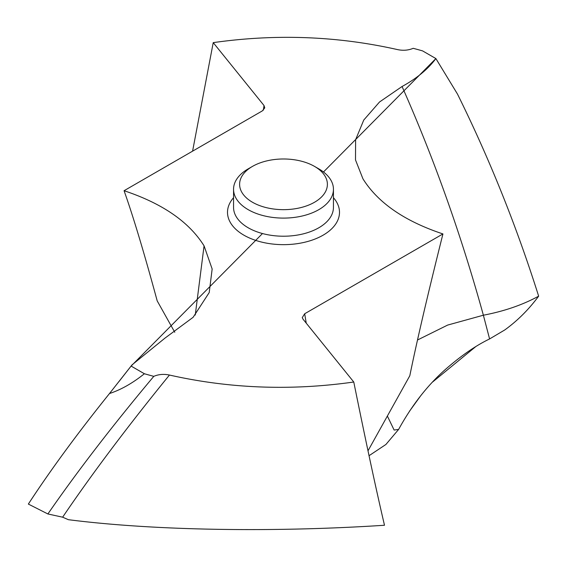 <?xml version="1.0" encoding="UTF-8"?>
<svg xmlns="http://www.w3.org/2000/svg" width="567" height="567" viewBox="0 0 567 567"><rect width="100%" height="100%" fill="white"/><g stroke="black" fill="none" stroke-linecap="round" stroke-linejoin="round"><path stroke-width="0.85" d="M367.997 450.822L409.806 375.751C416.894 341.001 427.943 293.727 442.933 233.937C404.618 221.194 377.955 202.823 362.937 178.811L355.502 159.929L355.608 139.709L363.766 120.041L379.529 101.989L402.06 86.503C416.646 78.529 427.922 69.217 435.888 58.571L422.613 50.91A312.282 180.292 0 0 0 413.194 48.315C408.375 50.35 403.165 50.782 397.552 49.605C337.386 36.047 275.945 33.722 213.227 42.631L264.009 105.519L264.754 107.858L262.323 110.898L124.067 190.718C162.382 203.454 189.045 221.832 204.063 245.844L212.157 268.999L209.216 292.558L193.12 317.307L164.94 338.145L132.019 364.886L109.502 393.533C121.019 389.749 132.65 383.15 144.387 373.745A312.282 180.292 0 0 0 153.806 376.339C112.55 425.583 77.24 471.461 47.883 513.964L28.35 504.07C50.541 470.064 77.594 433.216 109.502 393.526C77.594 433.216 50.548 470.057 28.35 504.07M47.883 513.964L62.632 517.189L68.38 519.691C155.727 530.832 274.91 532.399 384.497 525.255C376.297 490.384 366.055 442.643 353.773 382.016L302.991 319.136L302.254 317.612L304.677 313.757L442.933 233.937M144.387 373.745L131.112 366.076L262.478 233.54M153.806 376.339C158.625 374.305 163.835 373.873 169.448 375.042C229.614 388.601 291.055 390.925 353.773 382.016M124.067 190.718C133.167 216.282 144.209 253.002 157.194 300.871L174.771 332.269M369.039 455.712L385.907 444.478L398.608 429.439L394.115 430.041L387.367 416.043M417.596 339.952L447.654 325.075L483.375 315.209L489.59 338.938L504.772 329.951C517.501 320.738 528.798 309.469 538.65 296.158C528.798 309.469 517.501 320.738 504.772 329.951L489.59 338.938C475.798 345.601 461.233 355.622 445.903 369.004C427.738 384.965 411.975 405.114 398.608 429.439M435.888 58.571L457.498 94.101C489.406 158.597 516.452 225.95 538.65 296.158C516.459 225.957 489.406 158.604 457.491 94.094L435.888 58.571L323.481 171.985M192.589 151.155L213.227 42.631M252.464 166.407L248.183 168.874A49.946 28.832 0 0 0 233.554 189.265A49.946 28.832 0 0 0 248.183 209.655A49.946 28.832 0 0 0 302.615 215.907A49.946 28.832 0 0 0 333.446 189.265A49.946 28.832 0 0 0 318.817 168.874L314.536 166.407A43.893 25.338 0 0 0 252.464 166.407A43.893 25.338 0 0 0 252.464 202.242A43.893 25.338 0 0 0 314.536 202.242A43.893 25.338 0 0 0 314.536 166.407L318.817 168.874M475.571 346.77L432.664 381.96M420.218 396.425L409.459 411.281M109.502 393.526L131.112 366.076M333.446 197.706A55.991 32.326 180 0 1 316.365 238.501A55.991 32.326 180 0 1 243.909 235.185A55.991 32.326 180 0 1 233.554 197.706M195.261 315.025L204.063 245.844M306.251 323.176L304.677 313.757M538.65 296.158C522.646 304.897 504.226 311.248 483.375 315.209C461.368 235.461 434.265 159.228 402.06 86.503M264.009 105.519L263.393 110.14M62.632 517.189C92.024 473.792 127.632 426.412 169.448 375.042M333.446 189.265L333.446 207.387A49.946 28.832 180 0 1 302.615 234.022A49.946 28.832 180 0 1 248.183 227.771A49.946 28.832 180 0 1 233.554 207.387L233.554 189.265M119.006 381.527L132.019 364.886"/></g></svg>
